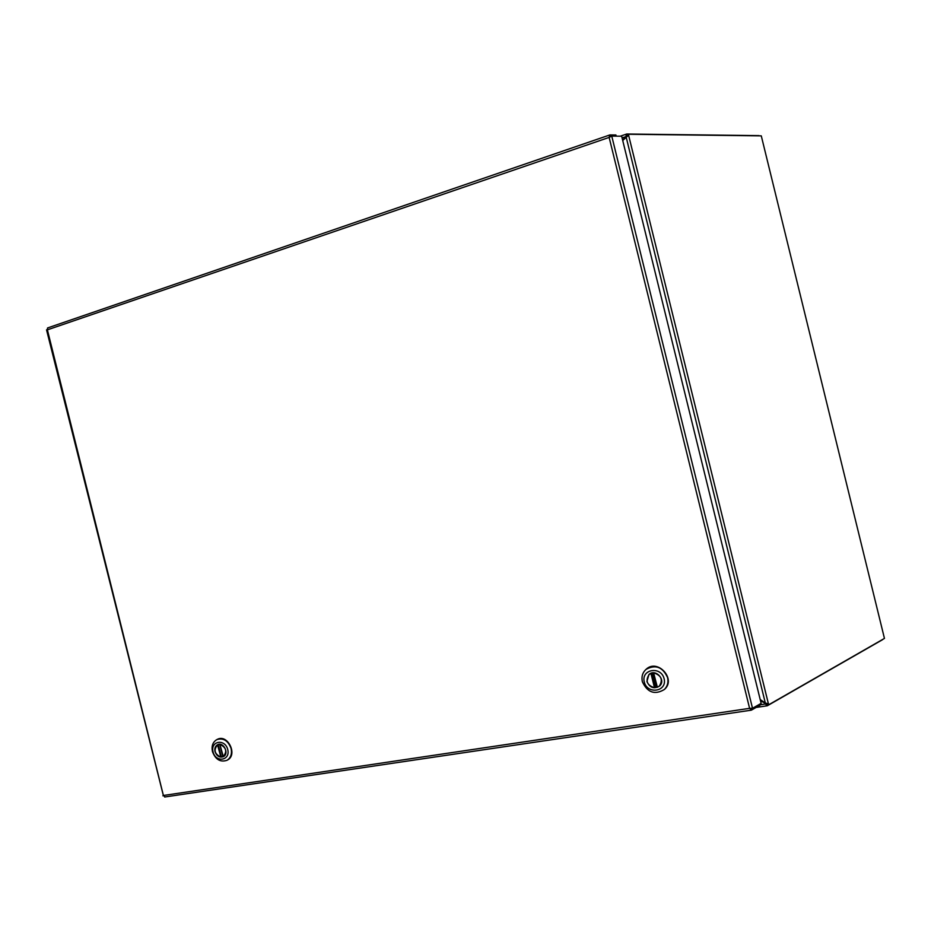 <?xml version="1.0" encoding="UTF-8"?>
<svg xmlns="http://www.w3.org/2000/svg" width="931" height="931" viewBox="0 0 931 931"><rect width="100%" height="100%" fill="white"/><g stroke="black" fill="none" stroke-linecap="round" stroke-linejoin="round"><path stroke-width="1.4" d="M760.313 700.007L765.782 703.533L760.511 700.822M626.202 136.636L622.059 137.811M622.618 140.069L625.888 136.508L626.528 134.076L626.516 136.426M627.098 134.855L626.528 134.076M759.905 704.825L765.433 703.999L767.109 705.814L767.249 704.848M760.196 699.542L765.317 702.986L768.517 703.894L765.782 703.533L767.109 705.814M626.889 134.006L758.998 135.623M882.541 639.69L767.458 705.698M768.517 703.894L768.727 704.767L767.179 704.86L766.853 703.883L768.401 703.789L628.6 135.216L627.168 135.845L627.005 134.89L628.437 134.262L628.6 135.216L622.723 140.5M766.853 703.883L766.376 703.289M628.658 135.146L627.226 135.775M628.437 134.262L761.279 135.856L884.45 638.422L768.727 704.767M616.182 136.147L615.903 134.995L610.038 134.937L610.468 136.671M164.892 796.913L163.647 795.446L749.595 708.34L609.142 137.416L47.388 329.842L163.414 795.551M751.108 708.375L751.48 710.097L749.595 708.34L752.504 708.27L761.139 703.37L621.664 136.205L611.76 136.101L609.142 137.416L609.77 134.972L47.562 327.956L47.388 329.842L46.55 329.842L163.379 795.574M163.67 795.691L162.902 795.819M751.515 710.074L760.01 705.244L759.743 704.162M47.295 329.586L46.55 329.842M610.212 136.81L610.817 136.52M664.653 689.219C676.372 678.85 657.472 658.45 646.207 669.214C657.472 658.45 676.372 678.85 664.653 689.219L664.408 689.464C654.796 695.201 647.441 692.606 642.343 681.69C641.308 676.767 642.506 672.682 645.951 669.436C655.471 664.199 662.686 666.922 667.585 677.593C668.586 682.283 667.527 686.24 664.408 689.464C654.796 695.201 647.441 692.606 642.343 681.69C641.308 676.767 642.506 672.682 645.951 669.436C655.471 664.199 662.686 666.922 667.585 677.593C668.586 682.283 667.527 686.24 664.408 689.464L664.653 689.219M664.129 678.734C667.387 691.675 647.301 694.829 644.264 681.946C640.959 669.121 660.998 665.758 664.129 678.734C667.387 691.675 647.301 694.829 644.264 681.946C640.959 669.121 660.998 665.758 664.129 678.734M646.917 681.527C649.826 687.776 654.039 689.289 659.567 686.042C666.445 680.084 655.447 668.179 648.942 674.51L646.917 681.527C649.826 687.776 654.039 689.289 659.567 686.042C666.445 680.084 655.447 668.179 648.942 674.51L646.917 681.527M653.62 672.81L657.367 687.264L659.462 685.938C663.105 679.618 661.231 675.289 653.841 672.95M657.367 687.264L653.574 672.915M654.481 687.73L650.955 673.427L649.035 674.614C645.206 680.91 647.022 685.286 654.481 687.73L656.96 686.706M650.955 673.427L651.56 673.078M655.855 686.799L652.433 672.892M227.385 760.08C238.15 754.96 227.595 733.523 217.237 739.412L217.237 739.412C227.595 733.523 238.15 754.96 227.385 760.08L226.931 760.324C220.298 762.442 215.468 759.521 212.443 751.538C211.36 746.022 212.815 742.054 216.783 739.633C223.347 737.655 228.118 740.611 231.109 748.512C232.168 753.935 230.783 757.881 226.931 760.324C220.298 762.442 215.468 759.521 212.443 751.538C211.36 746.022 212.815 742.054 216.783 739.633C223.347 737.655 228.118 740.611 231.109 748.512C232.168 753.935 230.783 757.881 226.931 760.324L227.385 760.08M227.746 749.548C230.574 760.662 215.713 763.001 213.059 751.934C210.208 740.89 225.023 738.399 227.746 749.548C230.574 760.662 215.713 763.001 213.059 751.934C210.208 740.89 225.023 738.399 227.746 749.548M215.014 751.608C216.76 756.193 219.53 757.881 223.347 756.682C229.573 753.749 223.475 741.332 217.493 744.765C215.224 746.162 214.398 748.443 215.014 751.608C216.76 756.193 219.53 757.881 223.347 756.682C229.573 753.749 223.475 741.332 217.493 744.765C215.224 746.162 214.398 748.443 215.014 751.608M219.856 744.288L223.289 756.566C227.362 751.468 226.245 747.418 219.914 744.416M222.986 756.717L219.844 744.404M222.718 756.228L220.845 757.054L217.551 744.881C213.408 749.944 214.502 754.005 220.845 757.054M217.784 744.765L218.599 744.381M765.317 702.986L626.074 136.729M609.991 134.925L609.91 136.973M750.491 708.375L751.48 710.097M611.76 136.101L752.504 708.27M654.958 687.637L651.397 673.218M221.31 756.973L218.215 744.579M620.314 136.194L626.61 134.041M756.123 707.444L767.179 705.803M164.647 797.006L751.247 710.178M650.047 673.707L649.035 674.614M660.475 684.983L659.462 685.938M653.55 672.892L657.111 687.322M218.459 744.404L217.551 744.881M224.208 756.077L223.289 756.566M219.763 744.369L222.858 756.763"/></g></svg>
